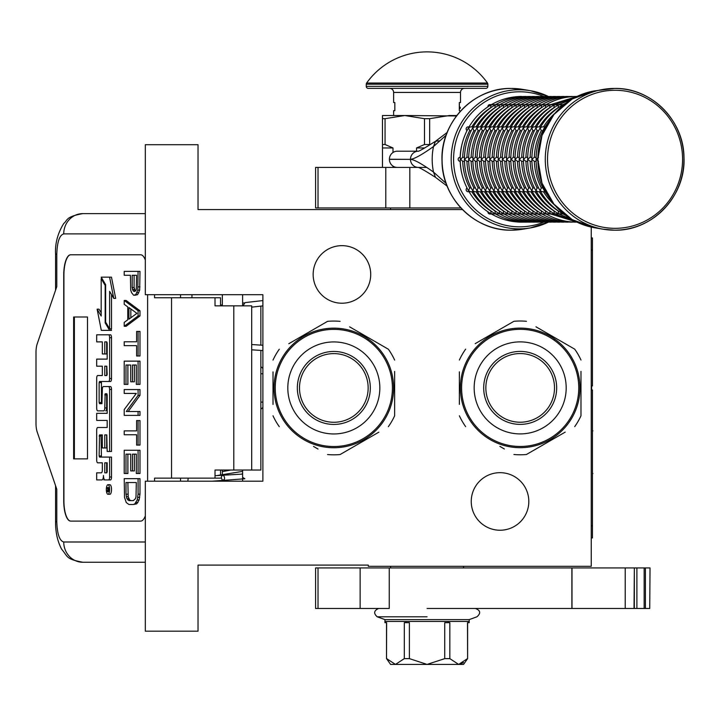 <?xml version="1.0" encoding="UTF-8"?>
<svg xmlns="http://www.w3.org/2000/svg" width="720" height="720" viewBox="0 0 720 720"><rect width="100%" height="100%" fill="white"/><g stroke="black" fill="none" stroke-linecap="round" stroke-linejoin="round"><path stroke-width="1.08" d="M462.474 209.574L198.027 209.574L198.027 144.711L145.323 144.711L145.323 294.705L262.881 294.705L262.881 481.185L145.323 481.185L145.323 631.179L198.027 631.179L198.027 565.101L368.28 565.101L368.28 566.316L591.246 566.316L591.246 227.088M500.031 472.671A28.782 28.782 0 0 1 528.813 501.453A28.782 28.782 0 0 1 500.031 530.235A28.782 28.782 0 0 1 471.249 501.453A28.782 28.782 0 0 1 500.031 472.671M341.937 245.655A28.782 28.782 0 0 1 370.719 274.437A28.782 28.782 0 0 1 341.937 303.219A28.782 28.782 0 0 1 313.155 274.437A28.782 28.782 0 0 1 341.937 245.655M230.805 470.034L222.345 471.636M242.613 472.95L242.181 474.111L215.01 475.695M242.613 477.333L244.854 478.773L212.328 481.185M222.471 480.204C224.901 479.772 225.225 478.134 223.47 475.29C221.04 475.713 220.707 477.351 222.471 480.204M221.121 470.034L222.345 470.124M242.613 471.366L216.99 475.551M262.881 300.573L244.989 302.616L243.09 305.856M220.788 305.856L222.345 304.344M242.613 303.084L244.071 302.967M260.856 350.415L260.856 470.034L215.01 470.034L215.01 478.143L154.548 478.143L154.548 481.185M140.679 521.109L70.659 521.109A20.268 6.93 90 0 1 63.729 500.841L63.918 500.841A20.268 6.93 -90 0 0 70.857 521.109L140.679 521.109A20.268 6.93 90 0 0 145.323 515.898M145.323 259.992A20.268 6.93 90 0 0 140.679 254.772L70.659 254.772A20.268 6.93 90 0 0 63.729 275.04L63.729 500.841M147.609 481.185L147.609 294.705M145.323 541.989L63.729 541.989C59.517 540.792 57.204 534.033 56.799 521.721L55.575 521.721L56.799 521.721L56.799 489.294L37.215 432.045A12.159 4.158 -90 0 1 36 423.441L36 352.44A12.159 4.158 -90 0 1 37.215 343.845L56.799 286.596L56.799 254.169L55.575 254.169C54.945 243.612 57.672 233.379 63.756 223.47C67.608 220.563 65.169 216.747 82.773 213.624L145.323 213.624M220.527 305.856L220.527 297.747L154.548 297.747L154.548 294.705M140.679 254.772L70.857 254.772A20.268 6.93 -90 0 0 63.918 275.04L63.918 500.841M63.729 541.989A20.268 19.044 90 0 0 82.773 562.257L145.323 562.257M220.527 478.143L215.01 478.143M251.694 470.034L251.694 305.856L215.01 305.856L215.01 297.747M87.489 458.883L87.489 316.998L73.629 316.998L73.629 458.883L87.489 458.883L74.385 458.883L74.385 316.998L87.489 316.998M107.973 494.289L109.881 494.289A4.788 1.638 -90 0 0 111.519 489.501A4.788 1.638 -90 0 0 109.881 484.713L107.973 484.713A4.788 1.638 -90 0 0 106.335 489.501A4.788 1.638 -90 0 0 107.973 494.289A4.788 1.638 -90 0 0 109.611 489.501A4.788 1.638 -90 0 0 107.973 484.713M98.586 479.925L101.952 479.925A4.437 1.521 -90 0 0 103.473 475.479A4.437 1.521 -90 0 0 104.994 479.925L110.52 479.925A2.925 0.999 -90 0 0 111.519 477L111.519 457.083L99.531 457.083L99.144 455.958L99.531 434.916L102.339 434.916L102.339 447.966L104.76 447.966L104.76 434.916L106.803 434.916L107.181 451.467L109.611 451.467L109.611 389.475A2.925 0.999 -90 0 0 108.612 386.55L103.338 386.559A2.925 0.999 -90 0 0 102.339 389.484L101.952 403.65L99.531 403.65L99.144 402.525L99.144 382.608L99.531 381.483L108.612 381.483A2.925 0.999 -90 0 0 109.611 378.558L109.611 337.725A2.925 0.999 -90 0 0 108.612 334.8L96.678 334.8L96.678 341.883L102.339 341.883L102.339 353.961L104.76 353.961L104.76 341.883L106.803 341.883L107.181 343.008L107.181 359.109L98.586 359.109M103.86 479.925A4.437 1.521 -90 0 0 104.427 479.601M99.585 462.825L102.339 462.825L102.339 469.917A2.925 0.999 90 0 1 101.34 472.833L96.678 472.833L96.678 479.925L101.952 479.925M98.586 420.417L107.181 420.417L107.181 427.5L99.585 427.5M99.585 410.859L103.761 410.859A2.925 0.999 -90 0 0 104.76 407.934L105.147 393.768L106.803 393.768L107.181 394.884L107.181 413.334L98.586 413.334M106.929 393.822L106.668 394.884L104.76 394.884M105.669 410.859A2.925 0.999 -90 0 0 106.668 407.934L106.668 394.884M98.586 366.192L102.339 366.192L102.339 375.525L99.585 375.525M104.76 353.961L106.668 353.961L106.668 341.883M98.586 341.883L102.339 341.883M101.439 403.65L101.439 381.483L110.52 381.483A2.925 0.999 -90 0 0 111.519 378.558L111.519 337.725A2.925 0.999 -90 0 0 110.52 334.8L98.586 334.8M109.611 451.467L111.519 451.467L111.519 389.475A2.925 0.999 -90 0 0 110.52 386.55L108.612 386.55L110.52 386.55M104.76 447.966L106.668 447.966L106.668 434.916M101.439 457.083L101.052 436.041L101.439 434.916L102.339 434.916M109.611 328.815L109.611 291.366L113.76 298.377L115.668 298.377L111.474 277.155L101.187 277.155L105.633 284.643L105.633 322.092L109.611 328.815L111.519 328.815L111.519 294.588M101.187 312.813L99.027 309.159L97.119 309.159L101.304 330.363L109.611 330.363L105.174 322.866L105.174 285.417L101.187 278.694L101.187 316.035L97.119 309.159M109.611 330.363L111.519 330.363L110.601 328.815M220.527 475.29L220.527 470.034M191.952 297.747L191.952 294.705M108.612 479.925A2.925 0.999 -90 0 0 109.611 477L109.611 457.083M107.181 427.5L97.677 427.5A2.925 0.999 -90 0 0 96.678 430.425L96.678 459.909A2.925 0.999 -90 0 0 97.677 462.825L102.339 462.825M107.181 413.334L96.678 413.334L96.678 420.417L107.181 420.417M102.339 375.525L97.677 375.525A2.925 0.999 -90 0 0 96.678 378.45L96.678 407.934A2.925 0.999 -90 0 0 97.677 410.859L103.761 410.859M107.181 359.109L96.678 359.109L96.678 366.192L102.339 366.192M110.52 334.8L108.612 334.8M110.52 381.483L108.612 381.483M113.76 298.377L109.575 277.155M102.105 278.694L101.187 278.694M105.633 285.417L105.174 285.417M106.092 322.866L105.174 322.866M109.143 491.229L108.306 491.769L108.036 490.977L107.766 491.769L106.839 491.769L106.839 490.428L107.847 489.897L107.847 488.556L106.839 488.556L106.839 487.584L109.143 487.584L109.143 491.229M104.76 472.833L104.76 462.825L107.181 462.825L107.181 471.708L106.803 472.833L104.76 472.833M104.76 375.525L104.76 366.192L106.803 366.192L107.181 374.4L106.803 375.525L104.76 375.525M109.143 490.977L108.036 490.977M107.766 491.769L106.839 491.769M108.738 490.977L108.738 490.428L106.839 490.428M109.143 488.556L108.288 488.556L108.288 490.428L109.143 490.428L107.667 490.428M108.738 488.556L109.143 487.584M106.668 472.833L106.668 462.825L107.181 462.825M106.668 375.525L106.668 366.192M108.675 490.428L108.747 488.556M130.842 500.616L129.663 499.968L128.187 496.746L127.89 482.535M133.362 504.495L136.746 503.847L139.104 499.968L139.986 494.163L139.986 478.665L124.218 478.665L124.515 497.385L126.279 502.551L128.934 504.495L133.362 504.495L134.838 503.847L137.196 499.968L138.087 494.163L138.087 478.665M125.991 482.535L136.314 482.535L136.017 496.746L135.432 498.681L133.362 500.616L128.934 500.616L126.873 498.681L125.991 494.163L125.991 482.535M127.89 494.163L125.991 494.163M128.187 496.746L126.279 496.746M128.781 498.681L126.873 498.681M129.663 499.968L127.755 499.968M139.986 494.163L138.087 494.163M139.689 497.385L137.79 497.385M139.104 499.968L137.196 499.968M137.925 502.551L136.017 502.551M136.746 503.847L134.838 503.847M138.087 473.499L139.986 473.499L139.986 450.252L124.218 450.252L124.218 473.499L125.991 473.499L125.991 454.131L130.707 454.131L130.707 470.916L132.48 470.916L132.48 454.131L136.314 454.131L136.314 473.499L138.087 473.499L138.087 450.252M132.48 470.916L134.379 470.916L134.379 454.131M125.991 473.499L127.89 473.499L127.89 454.131M138.087 445.086L139.986 445.086L139.986 420.552L136.611 420.552L136.611 430.884L124.218 430.884L124.218 434.754L136.611 434.754L136.611 445.086L138.087 445.086L138.087 420.552M128.187 411.516L139.986 395.37L139.986 389.556L124.218 389.556L124.218 393.435L136.314 393.435L124.218 409.572L124.218 415.386L138.087 415.386L138.087 411.516L126.279 411.516L138.087 395.37L138.087 389.556M138.087 415.386L139.986 415.386L139.986 411.516L138.087 411.516M139.986 395.37L138.087 395.37M138.087 384.39L139.986 384.39L139.986 361.143L124.218 361.143L124.218 384.39L125.991 384.39L125.991 365.022L130.707 365.022L130.707 381.807L132.48 381.807L132.48 365.022L136.314 365.022L136.314 384.39L138.087 384.39L138.087 361.143M132.48 381.807L134.379 381.807L134.379 365.022M125.991 384.39L127.89 384.39L127.89 365.022M138.087 355.986L139.986 355.986L139.986 331.443L136.611 331.443L136.611 341.775L124.218 341.775L124.218 345.654L136.611 345.654L136.611 355.986L138.087 355.986L138.087 331.443M130.842 317.79L130.842 308.943M124.218 326.277L126.126 326.277L139.986 315.945L139.986 310.779L126.126 300.456L124.218 300.456L124.218 304.326L127.755 306.909L127.755 319.824L124.218 322.407L124.218 326.277L138.087 315.945L138.087 310.779L124.218 300.456M128.934 307.557L136.899 313.362L128.934 319.176L128.934 307.557M139.986 315.945L138.087 315.945M139.986 310.779L138.087 310.779M135.351 291.042L134.091 287.541L134.091 275.274M134.838 295.29L137.628 294.642L139.689 290.124L139.986 271.395L124.218 271.395L124.218 275.274L130.41 275.274L130.707 290.124L131.589 292.707L133.659 295.29L135.72 294.642L137.79 290.124L138.087 271.395M134.091 287.541L132.183 287.541L132.183 275.274L136.611 275.274L136.314 289.476L135.72 290.763L133.956 291.411L133.065 290.763L132.183 287.541M134.379 289.476L132.48 289.476M134.973 290.763L133.065 290.763M134.838 291.411L133.956 291.411M139.986 286.893L138.087 286.893M139.689 290.124L137.79 290.124M138.807 292.707L136.899 292.707M137.628 294.642L135.72 294.642M222.345 481.185L222.345 480.438M222.345 475.155L222.345 470.034M222.345 305.856L222.345 294.705M242.613 481.185L242.613 470.034M242.613 305.856L242.613 294.705M392.409 387.945A58.581 58.581 0 0 0 333.828 329.364A58.581 58.581 0 0 0 275.247 387.945A58.581 58.581 0 0 0 333.828 446.526A58.581 58.581 0 0 0 392.409 387.945M393.624 387.945A59.796 59.796 0 0 0 333.828 328.149A59.796 59.796 0 0 0 274.032 387.945A59.796 59.796 0 0 0 333.828 447.741A59.796 59.796 0 0 0 393.624 387.945M273.015 371.88L273.015 404.46M273.015 399.762L273.015 393.579M313.524 446.436L318.024 449.028M374.337 434.772L340.101 454.536A66.888 66.888 0 0 1 327.555 454.536M340.101 454.536L378.828 432.18M394.632 404.001L394.632 415.809A66.888 66.888 0 0 1 388.359 426.672M394.632 415.809L394.632 371.43M394.632 376.128L394.632 382.311M394.632 360.081A66.888 66.888 0 0 0 388.359 349.218L349.632 326.853M354.123 329.445L388.359 349.218M340.101 321.354A66.888 66.888 0 0 0 327.555 321.354L288.828 343.71M293.319 341.118L327.555 321.354M279.288 349.218A66.888 66.888 0 0 0 273.015 360.081M279.288 426.672A66.888 66.888 0 0 1 273.015 415.809M390.249 368.136L390.591 369.153M391.068 370.647L390.843 369.927M391.491 372.123L391.077 370.683M392.967 379.098L392.688 377.424A59.796 59.796 0 0 0 392.175 374.868M392.706 377.541L392.571 376.776M392.409 375.984L392.076 374.427A59.796 59.796 0 0 0 390.213 368.055M392.184 374.931L392.076 374.427M384.408 356.049L384.741 356.58L384.408 356.049A59.796 59.796 0 0 0 375.075 344.655L374.895 344.484M385.29 357.507L385.173 357.291A59.796 59.796 0 0 1 385.29 357.507L385.614 358.047L385.29 357.507M389.781 366.849L389.547 366.255M389.223 365.436L389.133 365.211A59.796 59.796 0 0 0 387.549 361.683M381.834 352.296L382.203 352.8L381.834 352.296M381.249 351.531A59.796 59.796 0 0 0 380.313 350.334M372.258 342.135L372.456 342.306A59.796 59.796 0 0 0 372.258 342.135L372.771 342.567M371.799 341.748L371.016 341.127L371.799 341.748M371.547 341.55L371.016 341.127M368.37 339.138L370.152 340.452L368.37 339.138L367.902 339.804M373.959 343.62L374.445 344.061M378.927 348.678L379.341 349.164M385.614 358.047L386.037 358.803A59.796 59.796 0 0 0 385.92 358.596L385.614 358.047M392.913 378.756L392.697 377.487M386.865 360.342L386.757 360.126A59.796 59.796 0 0 0 386.037 358.803M333.828 422.271A34.335 34.335 0 0 0 368.154 387.945A34.335 34.335 0 0 0 333.828 353.61A34.335 34.335 0 0 0 299.493 387.945A34.335 34.335 0 0 0 333.828 422.271M333.828 424.431A36.486 36.486 0 0 1 297.342 387.945A36.486 36.486 0 0 1 333.828 351.459A36.486 36.486 0 0 1 370.314 387.945A36.486 36.486 0 0 1 333.828 424.431M333.828 433.953A46.008 46.008 0 0 0 379.836 387.945A46.008 46.008 0 0 0 333.828 341.928A46.008 46.008 0 0 0 287.811 387.945A46.008 46.008 0 0 0 333.828 433.953M578.763 387.9A58.581 58.581 0 0 0 520.182 329.319A58.581 58.581 0 0 0 461.601 387.9A58.581 58.581 0 0 0 520.182 446.472A58.581 58.581 0 0 0 578.763 387.9M579.978 387.9A59.796 59.796 0 0 0 520.182 328.104A59.796 59.796 0 0 0 460.386 387.9A59.796 59.796 0 0 0 520.182 447.687A59.796 59.796 0 0 0 579.978 387.9M459.369 371.835L459.369 404.415M459.369 399.717L459.369 393.534M499.878 446.391L504.378 448.983M560.691 434.727L526.455 454.491A66.888 66.888 0 0 1 513.909 454.491M526.455 454.491L565.182 432.126M580.986 403.956L580.986 415.764A66.888 66.888 0 0 1 574.713 426.627M580.986 415.764L580.986 371.376M580.986 376.083L580.986 382.257M580.986 360.027A66.888 66.888 0 0 0 574.713 349.164L535.986 326.808M540.477 329.4L574.713 349.164M526.455 321.3A66.888 66.888 0 0 0 513.909 321.3L475.182 343.665M479.673 341.064L513.909 321.3M465.642 349.164A66.888 66.888 0 0 0 459.369 360.027M465.642 426.627A66.888 66.888 0 0 1 459.369 415.764M576.603 368.091L576.945 369.108M577.845 372.069L577.197 369.882M579.321 379.053L579.042 377.379A59.796 59.796 0 0 0 578.754 375.894A59.796 59.796 0 0 0 578.529 374.814M579.06 377.496L578.925 376.722M578.763 375.93L578.43 374.382A59.796 59.796 0 0 0 576.567 368.01M578.538 374.886L578.43 374.382M570.762 356.004L571.095 356.535L570.762 356.004A59.796 59.796 0 0 0 561.429 344.61L561.249 344.43M571.644 357.453L571.527 357.246A59.796 59.796 0 0 1 571.644 357.453L571.968 358.002L571.644 357.453M576.135 366.804L575.901 366.21M573.894 361.629A59.796 59.796 0 0 1 575.487 365.166L575.577 365.391M568.188 352.242L568.557 352.755L568.188 352.242M567.603 351.477A59.796 59.796 0 0 0 566.667 350.289M558.612 342.09L558.81 342.261A59.796 59.796 0 0 0 558.612 342.09L559.125 342.522M558.153 341.703L557.37 341.073L558.153 341.703M557.901 341.496L557.37 341.073M554.724 339.093L556.506 340.407L554.724 339.093L554.256 339.75M560.313 343.566L560.799 344.016M565.281 348.633L565.695 349.119M571.968 358.002L572.391 358.758A59.796 59.796 0 0 0 572.274 358.542L571.968 358.002M579.267 378.711L579.051 377.442M573.219 360.288L573.111 360.072A59.796 59.796 0 0 0 572.391 358.758M520.182 422.226A34.335 34.335 0 0 0 554.508 387.9A34.335 34.335 0 0 0 520.182 353.565A34.335 34.335 0 0 0 485.847 387.9A34.335 34.335 0 0 0 520.182 422.226M520.182 424.377A36.486 36.486 0 0 1 483.696 387.9A36.486 36.486 0 0 1 520.182 351.414A36.486 36.486 0 0 1 556.668 387.9A36.486 36.486 0 0 1 520.182 424.377M520.182 433.908A46.008 46.008 0 0 0 566.19 387.9A46.008 46.008 0 0 0 520.182 341.883A46.008 46.008 0 0 0 474.165 387.9A46.008 46.008 0 0 0 520.182 433.908M409.824 167.418L409.824 207.954L315.585 207.954L315.585 167.418L426.627 167.418M409.824 207.954L460.926 207.954M463.554 567.936L463.554 566.316M390.582 567.936L390.582 566.316M390.582 209.574L390.582 207.954M397.287 167.418A8.064 7.893 -90 0 1 389.403 159.354L389.403 159.264A8.064 7.893 -90 0 1 397.287 151.2L418.14 151.2A8.064 7.893 90 0 0 410.472 159.264C414.072 159.111 421.749 154.872 433.503 146.547L446.139 135.207M446.139 183.411L433.503 172.071C421.785 163.755 414.108 159.516 410.472 159.354L389.403 159.264M418.356 151.2L418.365 151.2A8.064 7.893 90 0 0 418.356 151.2L418.059 151.218C418.212 151.821 424.026 148.5 435.501 141.273L433.503 146.547A61.371 60.03 -90 0 0 432.189 159.309A61.371 60.03 -90 0 0 433.503 172.071L435.492 177.336C425.115 170.712 419.31 167.4 418.059 167.4L418.356 167.418A8.064 7.893 -90 0 1 418.356 167.418M382.473 167.418L382.473 144.513L385.056 144.513L385.056 118.683L404.766 115.524L456.489 115.956M429.651 118.683L424.476 118.683L424.476 144.513L429.651 144.513L429.651 118.683L449.361 115.524L456.822 115.524M416.547 151.2L416.547 147.96L424.476 144.513M382.473 144.513L382.473 115.524L404.766 115.524L424.476 118.683M385.056 144.513L392.994 147.96L392.994 152.496M392.994 167.418L392.994 166.113M416.547 147.96L424.818 147.96M382.473 118.683L385.056 118.683M382.473 147.96L392.994 147.96M389.25 567.936L389.25 608.472L315.585 608.472L315.585 567.936L625.212 567.936L625.212 608.472L571.887 608.472L571.887 567.936M427.068 608.472L571.887 608.472M649.737 608.472L650.025 567.936L649.737 608.472L625.212 608.472M634.347 608.472L634.347 567.936L649.737 567.936M634.023 608.472L634.347 567.936M634.023 567.936L625.212 567.936M469.197 621.441L469.197 622.665L467.496 622.665L467.604 658.629L463.554 664.416L390.582 664.416L386.523 658.629L386.631 622.665L384.939 622.665L384.939 621.441L469.188 621.441L469.188 619.623L476.937 616.797C480.996 613.224 480.501 610.452 475.47 608.472M467.496 658.629L458.658 664.416L449.829 658.629L444.735 658.629L427.068 664.416L409.392 658.629L404.307 658.629L395.469 664.416L386.631 658.629M378.657 608.472C373.905 610.56 373.419 613.332 377.19 616.797L384.948 619.623L469.188 619.623M395.01 664.398L395.469 664.416M405.999 621.441L405.999 622.665L404.307 622.665L404.307 658.629M392.085 621.441L398.853 621.441M405.999 622.665L409.392 622.665L409.392 658.629M448.128 621.441L448.128 622.665L444.735 622.665L444.735 658.629M433.836 621.441L420.3 621.441M448.128 622.665L449.829 622.665L449.829 658.629M455.274 621.441L462.042 621.441M459.117 664.398L463.473 662.634M544.464 189.171L544.365 190.728L545.661 191.61M538.533 157.284L536.13 159.309L538.533 161.334M545.661 126.999L544.365 127.89L544.464 129.438M562.005 212.373L562.644 213.723L563.967 213.993M544.527 191.07L544.104 190.323M542.844 187.938L541.296 187.956L540.153 190.728L542.232 191.736L544.914 191.736M536.121 161.334L534.357 161.334A60.804 59.481 -90 0 0 541.323 187.938M536.085 159.786L536.085 158.823M536.121 157.284L534.321 157.284L531.918 159.309L534.321 161.334M542.844 130.671L541.323 130.671A60.804 59.481 90 0 0 534.357 157.284L534.321 157.284M544.104 128.286L544.527 127.539M544.914 126.873L542.232 126.873L540.153 127.89L541.296 130.662M563.967 104.616L562.644 104.886L562.005 106.245M563.427 213.993L562.374 213.57M558.306 210.924L558.432 213.723L563.094 213.993M540.315 191.07L539.892 190.323M538.632 187.938L537.084 187.956L535.941 190.728L538.011 191.736L540.693 191.736M531.9 161.334L530.136 161.334A60.804 59.481 -90 0 0 537.111 187.938M531.873 159.786L531.873 158.823M531.9 157.284L530.109 157.284L527.706 159.309L530.109 161.334M540.693 126.873L538.011 126.873L535.941 127.89L537.111 130.671A60.804 59.481 90 0 0 530.136 157.284L530.109 157.284M538.632 130.671L537.111 130.671M539.892 128.286L540.315 127.539M563.094 104.616L558.432 104.886L558.144 107.685A60.804 59.481 90 0 0 539.271 126.873M562.374 105.039L563.427 104.616M559.215 213.993L558.153 213.57M554.094 210.924L554.22 213.723L558.873 213.993M536.094 191.07L535.68 190.323M534.411 187.938L532.872 187.956L531.72 190.728L533.799 191.736L536.481 191.736M527.688 161.334L525.924 161.334A60.804 59.481 -90 0 0 532.899 187.938M527.661 159.786L527.661 158.823M527.688 157.284L525.888 157.284L523.485 159.309L525.888 161.334M534.411 130.671L532.899 130.671A60.804 59.481 90 0 0 525.924 157.284L525.888 157.284M535.68 128.286L536.094 127.539M536.481 126.873L533.799 126.873L531.72 127.89L532.872 130.662M558.873 104.616L554.22 104.886L553.932 107.685A60.804 59.481 90 0 0 535.059 126.873M558.153 105.039L559.215 104.616M555.003 213.993L553.941 213.57M549.882 210.924L550.008 213.723L554.661 213.993M531.882 191.07L531.459 190.323M530.199 187.938L528.651 187.956L527.508 190.728L529.587 191.736L532.269 191.736M523.476 161.334L521.712 161.334A60.804 59.481 -90 0 0 528.687 187.938M523.449 159.786L523.449 158.823M523.476 157.284L521.676 157.284L519.273 159.309L521.676 161.334M532.269 126.873L529.587 126.873L527.508 127.89L528.687 130.671A60.804 59.481 90 0 0 521.712 157.284L521.676 157.284M530.199 130.671L528.687 130.671M531.459 128.286L531.882 127.539M554.661 104.616L550.008 104.886L549.72 107.685A60.804 59.481 90 0 0 530.847 126.873M553.941 105.039L555.003 104.616M575.847 221.94L519.633 222.138A2.025 1.98 90 0 1 519.174 222.084M550.791 213.993L549.729 213.57M526.626 191.736A60.804 59.481 90 0 0 545.499 210.924L545.787 213.723L550.449 213.993M527.67 191.07L527.247 190.323M525.987 187.938L524.439 187.956L523.296 190.728L525.375 191.736L528.057 191.736M519.264 161.334L517.5 161.334A60.804 59.481 -90 0 0 524.466 187.938M519.228 159.786L519.228 158.823M519.264 157.284L517.464 157.284L515.061 159.309L517.464 161.334M576.954 96.471L575.847 96.669M528.057 126.873L525.375 126.873L523.296 127.89L524.466 130.671A60.804 59.481 90 0 0 517.5 157.284L517.464 157.284M525.987 130.671L524.466 130.671M527.247 128.286L527.67 127.539M550.449 104.616L545.787 104.886L545.499 107.685A60.804 59.481 90 0 0 526.626 126.873M549.729 105.039L550.791 104.616M571.626 221.94L572.31 222.138C561.402 222.093 551.205 219.321 541.719 213.822L546.237 213.993M546.57 213.993L545.517 213.57M541.449 210.924L541.296 213.57M523.458 191.07L523.035 190.323M521.775 187.938L520.227 187.956L519.084 190.728L521.163 191.736L523.845 191.736M515.043 161.334L513.252 161.334L510.804 158.823M515.016 159.786L515.016 158.823M515.043 157.284L513.252 157.284L510.804 159.732C510.921 170.649 513.603 180.864 518.85 190.386L518.823 190.323M545.517 105.039L545.931 104.787C555.417 99.297 565.614 96.525 576.522 96.471L571.626 96.669M521.775 130.671L520.254 130.671A60.804 59.481 90 0 0 513.279 157.284L513.252 157.284M523.035 128.286L523.458 127.539M523.845 126.873L521.163 126.873L519.084 127.89L520.227 130.662M546.237 104.616L541.575 104.886L541.287 107.685A60.804 59.481 90 0 0 522.414 126.873M545.931 104.787L546.57 104.616M567.414 221.94L568.089 222.138C557.19 222.093 546.993 219.321 537.507 213.822L542.016 213.993M542.358 213.993L541.719 213.822M518.202 191.736A60.804 59.481 90 0 0 537.075 210.924L537.084 213.57M519.237 191.07L518.85 190.386M517.554 187.938L516.015 187.956L514.863 190.728L516.942 191.736L519.624 191.736M510.831 161.334L509.067 161.334A60.804 59.481 -90 0 0 516.042 187.938M510.831 157.284L509.031 157.284L506.628 159.309L509.031 161.334M541.296 105.039L541.719 104.787C551.205 99.297 561.402 96.525 572.31 96.471L567.414 96.669M519.624 126.873L516.942 126.873L514.863 127.89L516.042 130.671A60.804 59.481 90 0 0 509.067 157.284L509.031 157.284M517.554 130.671L516.042 130.671M518.823 128.286L519.237 127.539M542.016 104.616L537.363 104.886L537.075 107.685A60.804 59.481 90 0 0 518.202 126.873M541.719 104.787L542.358 104.616M563.202 221.94L563.877 222.138C552.969 222.093 542.781 219.321 533.295 213.822L537.804 213.993M538.146 213.993L537.507 213.822M533.025 210.924L532.872 213.57M515.025 191.07L514.602 190.323M513.342 187.938L511.794 187.956L510.651 190.728L512.73 191.736L515.412 191.736M506.619 161.334L504.855 161.334A60.804 59.481 -90 0 0 511.83 187.938M506.592 159.786L506.592 158.823M506.619 157.284L504.819 157.284L502.416 159.309L504.819 161.334M537.084 105.039L537.507 104.787C546.993 99.297 557.19 96.525 568.089 96.471L563.202 96.669M515.412 126.873L512.73 126.873L510.651 127.89L511.83 130.671A60.804 59.481 90 0 0 504.855 157.284L504.819 157.284M513.342 130.671L511.83 130.671M514.602 128.286L515.025 127.539M537.804 104.616L533.151 104.886L532.863 107.685A60.804 59.481 90 0 0 513.99 126.873M537.507 104.787L538.146 104.616M558.99 221.94L559.665 222.138C548.757 222.093 538.56 219.321 529.074 213.822L533.592 213.993M533.934 213.993L533.295 213.822M528.804 210.924L528.66 213.57M510.813 191.07L510.39 190.323M509.13 187.938L507.582 187.956L506.439 190.728L508.518 191.736L511.2 191.736M502.407 161.334L500.607 161.334L498.159 158.823M502.371 159.786L502.371 158.823M502.407 157.284L500.607 157.284L498.159 159.732C498.276 170.649 500.958 180.864 506.205 190.386L506.178 190.323M532.872 105.039L533.295 104.787C542.781 99.297 552.969 96.525 563.877 96.471L558.99 96.669M509.13 130.671L507.609 130.671A60.804 59.481 90 0 0 500.643 157.284L500.607 157.284M510.39 128.286L510.813 127.539M511.2 126.873L508.518 126.873L506.439 127.89L507.582 130.662M533.592 104.616L528.93 104.886L528.642 107.685A60.804 59.481 90 0 0 509.769 126.873M533.295 104.787L533.934 104.616M554.769 221.94L555.453 222.138C544.545 222.093 534.348 219.321 524.862 213.822L529.38 213.993M529.713 213.993L529.074 213.822M524.592 210.924L524.439 213.57M506.601 191.07L506.205 190.386M504.918 187.938L503.37 187.956L502.227 190.728L504.306 191.736L506.988 191.736M498.186 161.334L496.422 161.334A60.804 59.481 -90 0 0 503.397 187.938M498.186 157.284L496.395 157.284L493.992 159.309L496.395 161.334M528.66 105.039L529.074 104.787C538.56 99.297 548.757 96.525 559.665 96.471L554.769 96.669M506.988 126.873L504.306 126.873L502.227 127.89L503.397 130.671A60.804 59.481 90 0 0 496.422 157.284L496.395 157.284M504.918 130.671L503.397 130.671M506.178 128.286L506.601 127.539M529.38 104.616L524.718 104.886L524.43 107.685A60.804 59.481 90 0 0 505.557 126.873M529.074 104.787L529.713 104.616M550.557 221.94L551.232 222.138C540.333 222.093 530.136 219.321 520.65 213.822L525.159 213.993M525.501 213.993L524.862 213.822M520.38 210.924L520.227 213.57M502.38 191.07L501.966 190.323M500.697 187.938L499.158 187.956L498.006 190.728L500.085 191.736L502.767 191.736M493.974 161.334L492.21 161.334A60.804 59.481 -90 0 0 499.185 187.938M493.947 159.786L493.947 158.823M493.974 157.284L492.174 157.284L489.771 159.309L492.174 161.334M524.439 105.039L524.862 104.787C534.348 99.297 544.545 96.525 555.453 96.471L550.557 96.669M502.767 126.873L500.085 126.873L498.006 127.89L499.185 130.671A60.804 59.481 90 0 0 492.21 157.284L492.174 157.284M500.697 130.671L499.185 130.671M501.966 128.286L502.38 127.539M525.159 104.616L520.506 104.886L520.218 107.685A60.804 59.481 90 0 0 501.345 126.873M524.862 104.787L525.501 104.616M546.345 221.94L547.02 222.138C536.112 222.093 525.924 219.321 516.438 213.822L520.947 213.993M521.289 213.993L520.65 213.822M497.133 191.736A60.804 59.481 90 0 0 516.006 210.924L516.015 213.57M498.168 191.07L497.745 190.323M496.485 187.938L494.937 187.956L493.794 190.728L495.873 191.736L498.555 191.736M489.762 161.334L487.962 161.334L485.514 158.823M489.735 159.786L489.735 158.823M489.762 157.284L487.962 157.284L485.514 159.732C485.631 170.649 488.313 180.864 493.56 190.386L493.533 190.323M520.227 105.039L520.65 104.787C530.136 99.297 540.333 96.525 551.232 96.471L546.345 96.669M496.485 130.671L494.973 130.671A60.804 59.481 90 0 0 487.998 157.284L487.962 157.284M497.745 128.286L498.168 127.539M498.555 126.873L495.873 126.873L493.794 127.89L494.937 130.662M520.947 104.616L516.294 104.886L516.006 107.685A60.804 59.481 90 0 0 497.133 126.873M520.65 104.787L521.289 104.616M542.133 221.94L542.808 222.138C531.9 222.093 521.703 219.321 512.226 213.822L516.735 213.993M517.077 213.993L516.438 213.822M511.947 210.924L511.803 213.57M493.956 191.07L493.56 190.386M492.273 187.938L490.725 187.956L489.582 190.728L491.661 191.736L494.343 191.736M485.55 161.334L483.786 161.334A60.804 59.481 -90 0 0 490.752 187.938M485.55 157.284L483.75 157.284L481.347 159.309L483.75 161.334M516.015 105.039L516.438 104.787C525.924 99.297 536.112 96.525 547.02 96.471L542.133 96.669M494.343 126.873L491.661 126.873L489.582 127.89L490.752 130.671A60.804 59.481 90 0 0 483.786 157.284L483.75 157.284M492.273 130.671L490.752 130.671M493.533 128.286L493.956 127.539M516.735 104.616L512.073 104.886L511.785 107.685A60.804 59.481 90 0 0 492.912 126.873M516.438 104.787L517.077 104.616M537.912 221.94L538.596 222.138C527.688 222.093 517.491 219.321 508.005 213.822L512.523 213.993M512.856 213.993L512.217 213.822M488.7 191.736A60.804 59.481 90 0 0 507.573 210.924L507.582 213.57M489.744 191.07L489.321 190.323M488.061 187.938L486.513 187.956L485.37 190.728L487.449 191.736L490.131 191.736M481.338 161.334L479.565 161.334A60.804 59.481 -90 0 0 486.54 187.938M481.302 159.786L481.302 158.823M481.338 157.284L479.538 157.284L477.135 159.309L479.538 161.334M511.803 105.039L512.217 104.787C521.703 99.297 531.9 96.525 542.808 96.471L537.912 96.669M490.131 126.873L487.449 126.873L485.37 127.89L486.54 130.671A60.804 59.481 90 0 0 479.565 157.284L479.538 157.284M488.061 130.671L486.54 130.671M489.321 128.286L489.744 127.539M512.523 104.616L507.861 104.886L507.573 107.685A60.804 59.481 90 0 0 488.7 126.873M512.217 104.787L512.856 104.616M533.7 221.94L534.375 222.138C523.476 222.093 513.279 219.321 503.793 213.822L508.302 213.993M508.644 213.993L508.005 213.822M503.523 210.924L503.37 213.57M485.523 191.07L485.109 190.323M483.84 187.938L482.301 187.956L481.149 190.728L483.228 191.736L485.91 191.736M477.117 161.334L475.317 161.334L472.878 158.823M477.09 159.786L477.09 158.823M477.117 157.284L475.317 157.284L472.878 159.732C472.995 170.649 475.677 180.864 480.924 190.386L480.888 190.323M507.582 105.039L508.005 104.787C517.491 99.297 527.688 96.525 538.596 96.471L533.7 96.669M483.84 130.671L482.328 130.671A60.804 59.481 90 0 0 475.353 157.284L475.317 157.284M485.109 128.286L485.523 127.539M485.91 126.873L483.228 126.873L481.149 127.89L482.301 130.662M508.302 104.616L503.649 104.886L503.361 107.685A60.804 59.481 90 0 0 484.488 126.873M508.005 104.787L508.644 104.616M504.432 213.993L503.793 213.822M499.311 210.924L499.437 213.723L504.09 213.993M529.488 221.94L530.163 222.138C519.255 222.093 509.067 219.321 499.581 213.822L499.158 213.57M481.311 191.07L480.924 190.386M479.628 187.938L478.089 187.956L476.937 190.728L479.016 191.736L481.698 191.736M472.905 161.334L471.141 161.334A60.804 59.481 -90 0 0 478.116 187.938M472.905 157.284L471.105 157.284L468.702 159.309L471.105 161.334M503.37 105.039L503.793 104.787C513.279 99.297 523.476 96.525 534.375 96.471L529.488 96.669M481.698 126.873L479.016 126.873L476.937 127.89L478.116 130.671A60.804 59.481 90 0 0 471.141 157.284L471.105 157.284M479.628 130.671L478.116 130.671M480.888 128.286L481.311 127.539M504.09 104.616L499.437 104.886L499.149 107.685A60.804 59.481 90 0 0 480.276 126.873M503.793 104.787L504.432 104.616M477.099 191.07L476.676 190.323M475.416 187.938L473.868 187.956L472.725 190.728L474.804 191.736L477.486 191.736M500.22 213.993L499.581 213.822M495.09 210.924L495.216 213.723L499.878 213.993M525.276 221.94L525.951 222.138C515.043 222.093 504.846 219.321 495.369 213.822L494.946 213.57M468.693 161.334L466.929 161.334A60.804 59.481 -90 0 0 473.895 187.938M468.657 159.786L468.657 158.823M468.693 157.284L466.893 157.284L464.49 159.309L466.893 161.334M499.158 105.039L499.581 104.787C509.067 99.297 519.255 96.525 530.163 96.471L525.276 96.669M477.486 126.873L474.804 126.873L472.725 127.89L473.895 130.671A60.804 59.481 90 0 0 466.929 157.284L466.893 157.284M475.416 130.671L473.895 130.671M476.676 128.286L477.099 127.539M499.878 104.616L495.216 104.886L494.928 107.685A60.804 59.481 90 0 0 476.055 126.873M499.581 104.787L500.22 104.616M464.481 161.334L462.681 161.334L460.233 158.823M464.445 159.786L464.445 158.823M464.481 157.284L462.681 157.284L460.233 159.732C460.35 170.649 463.032 180.864 468.279 190.386L468.252 190.323M472.887 191.07L472.464 190.323M471.204 187.938L469.656 187.956L468.513 190.728L470.592 191.736L473.274 191.736M495.999 213.993L495.36 213.822M490.878 210.924L491.004 213.723L495.666 213.993M521.055 221.94L521.739 222.138C510.831 222.093 500.634 219.321 491.148 213.822L490.725 213.57M494.946 105.039L495.36 104.787C504.846 99.297 515.043 96.525 525.951 96.471L521.055 96.669M471.204 130.671L469.683 130.671A60.804 59.481 90 0 0 462.708 157.284L462.681 157.284M472.464 128.286L472.887 127.539M473.274 126.873L470.592 126.873L468.513 127.89L469.656 130.662M495.666 104.616L491.004 104.886L490.716 107.685A60.804 59.481 90 0 0 471.843 126.873M495.36 104.787L495.999 104.616M468.252 128.286L468.666 127.539M469.053 126.873L468.117 126.873A2.025 1.98 90 0 0 467.028 130.59M460.26 161.334L460.152 161.334A2.025 1.98 90 0 1 458.172 159.309A2.025 1.98 90 0 1 460.152 157.275A60.804 59.481 -90 0 1 462.591 142.074M468.666 191.07L468.279 190.386M467.028 188.019A2.025 1.98 90 0 0 468.117 191.736L469.053 191.736M491.787 213.993L491.148 213.822M487.917 211.788A2.025 1.98 90 0 0 489.888 213.993L491.445 213.993M490.725 105.039L491.148 104.787C500.634 99.297 510.831 96.525 521.739 96.471L519.633 96.471A2.025 1.98 90 0 0 519.174 96.525M491.148 104.787L491.787 104.616M491.445 104.616L489.888 104.616A2.025 1.98 90 0 0 487.917 106.821M462.591 176.535A60.804 59.481 -90 0 1 460.179 161.334M490.716 210.924A60.804 59.481 -90 0 1 471.843 191.736M469.683 187.938A60.804 59.481 -90 0 1 462.708 161.334M494.928 210.924A60.804 59.481 -90 0 1 476.055 191.736M499.149 210.924A60.804 59.481 -90 0 1 480.276 191.736M482.328 187.938A60.804 59.481 -90 0 1 475.353 161.334M503.361 210.924A60.804 59.481 -90 0 1 484.488 191.736M511.785 210.924A60.804 59.481 -90 0 1 492.912 191.736M494.973 187.938A60.804 59.481 -90 0 1 487.998 161.334M520.218 210.924A60.804 59.481 -90 0 1 501.345 191.736M524.43 210.924A60.804 59.481 -90 0 1 505.557 191.736M507.609 187.938A60.804 59.481 -90 0 1 500.643 161.334M528.642 210.924A60.804 59.481 -90 0 1 509.769 191.736M532.863 210.924A60.804 59.481 -90 0 1 513.99 191.736M520.254 187.938A60.804 59.481 -90 0 1 513.279 161.334M541.287 210.924A60.804 59.481 -90 0 1 522.414 191.736M549.72 210.924A60.804 59.481 -90 0 1 530.847 191.736M553.932 210.924A60.804 59.481 -90 0 1 535.059 191.736M558.144 210.924A60.804 59.481 -90 0 1 539.271 191.736M554.985 113.229A60.804 59.481 90 0 0 543.483 126.873M543.483 191.736A60.804 59.481 90 0 0 554.985 205.389M366.633 83.034A74.187 74.187 0 0 1 487.494 83.034L366.633 83.034A2.025 2.025 111.6 0 0 366.255 84.213L366.255 86.337A2.025 2.025 41.4 0 0 368.28 88.362L414.765 88.362M455.868 88.362L485.847 88.362A2.025 2.025 -41.4 0 0 487.872 86.337L487.872 84.213A2.025 2.025 -111.7 0 0 487.494 83.034M485.847 88.362L368.28 88.362M428.841 88.362L446.193 88.362M393.624 115.524L393.624 110.664L394.839 110.664L394.839 102.555L393.624 102.555L393.624 92.421A4.05 4.05 130.3 0 0 389.565 88.362M393.624 92.421L460.512 92.421A4.05 4.05 -130.3 0 1 464.562 88.362M460.512 92.421L460.512 102.555L459.297 102.555L459.297 110.664L460.512 111.114M459.297 104.832L459.414 106.812M459.297 103.374L459.414 104.832M459.297 109.782L459.414 108.828M591.246 237.951L592.461 237.951L592.461 385.92L591.651 385.92L591.651 389.97L592.461 389.97L592.461 537.939L591.246 537.939M592.461 419.517L592.461 470.538M592.461 473.022L592.461 484.317M592.461 473.526L592.911 473.526M188.226 478.143L187.785 481.185M171.531 297.747L171.531 478.143M145.323 233.901L63.729 233.901C59.517 235.098 57.204 241.857 56.799 254.169M180.522 481.185L180.522 478.143M233.793 305.856L233.793 470.034M180.522 297.747L180.522 294.705M63.729 233.901A20.268 19.044 -90 0 1 82.773 213.624M111.519 477L109.611 477M106.668 407.934L104.76 407.934M111.519 337.725L109.611 337.725M111.519 378.558L109.611 378.558M101.052 382.608L99.144 382.608M101.052 402.525L99.144 402.525M111.519 389.475L109.611 389.475M101.052 436.041L99.144 436.041M101.052 455.958L99.144 455.958M262.881 402.129L260.856 402.129M260.856 373.752L262.881 373.752M318.024 207.954L318.024 167.418M385.785 167.418L385.785 207.954M418.131 167.409A8.064 7.893 -90 0 1 410.472 159.354L389.403 159.354M439.11 140.823L435.501 141.273L447.165 132.471M318.024 608.472L318.024 567.936M360.135 567.936L360.135 608.472M645.399 567.936L645.399 608.472M644.148 567.936L644.148 608.472M636.894 567.936L636.894 608.472M427.068 616.797L377.19 616.797L427.068 616.797M511.38 230.175A70.866 69.318 90 0 0 522.774 229.212L511.371 230.175A70.866 69.318 90 0 1 442.062 159.309A70.866 69.318 90 0 1 511.38 88.434L522.774 89.397A70.866 69.318 90 0 0 511.38 88.434C473.58 87.399 439.965 122.742 442.026 161.271C442.143 198.423 474.993 231.093 511.371 230.175M522.774 89.397L530.397 90.702L548.397 96.471A69.552 68.031 90 0 0 530.397 90.702A69.552 68.031 90 0 0 519.219 89.757A69.552 68.031 90 0 0 451.188 159.309A69.552 68.031 90 0 0 519.219 228.861A69.552 68.031 90 0 0 530.397 227.916A69.552 68.031 90 0 0 548.397 222.138L530.397 227.916L522.774 229.212M543.825 96.471A67.527 66.051 90 0 0 519.633 91.782A67.527 66.051 90 0 0 453.582 159.309A67.527 66.051 90 0 0 519.633 226.836A67.527 66.051 90 0 0 543.825 222.138M594.603 227.754L572.22 219.636L553.941 204.147L541.998 183.186L537.849 159.309L541.998 135.423L553.941 114.462L572.22 98.973L594.603 90.864A69.39 67.869 90 0 0 537.885 159.309A69.39 67.869 90 0 0 594.603 227.754L603.225 229.221A70.875 69.327 90 0 0 614.61 230.184C652.419 231.219 686.034 195.876 683.973 157.338C683.865 120.186 651.006 87.516 614.628 88.434A70.875 69.327 90 0 0 603.225 89.397A70.875 69.327 90 0 0 545.283 159.309A70.875 69.327 90 0 0 603.225 229.221L614.628 230.184M614.646 230.184A70.875 69.327 90 0 0 683.937 159.309A70.875 69.327 90 0 0 614.646 88.434M615.051 228.33A69.03 67.518 90 0 0 682.569 159.309A69.03 67.518 90 0 0 615.051 90.279A69.03 67.518 90 0 0 547.533 159.309A69.03 67.518 90 0 0 615.051 228.33M487.872 84.213L366.255 84.213M487.872 86.337L366.255 86.337M591.246 250.11L592.461 250.11M591.246 525.771L592.461 525.771M251.694 344.529L262.881 345.267M251.694 349.812L262.881 350.55M262.881 305.874L251.694 307.152M260.856 345.132L260.856 306.108M82.773 562.257C65.736 558.936 68.319 557.19 61.641 549.207C57.483 541.296 55.458 532.134 55.575 521.721L55.575 485.712M55.575 290.169L55.575 254.169M262.881 368.487A8.109 8.109 0 0 0 260.856 366.786M260.856 409.104A8.109 8.109 0 0 0 262.881 407.394M447.165 186.147L435.492 177.336M571.986 567.936L571.986 608.472M384.948 619.623L384.948 621.441M386.523 658.629L386.523 622.665M467.604 658.629L467.604 622.665M576.954 222.138L576.522 222.138C565.614 222.093 555.417 219.321 545.931 213.822M490.779 105.012C481.5 110.592 474.12 118.116 468.648 127.584M468.648 191.025C474.12 200.502 481.5 208.026 490.779 213.606M460.233 158.877C460.35 147.96 463.032 137.745 468.279 128.232M494.991 105.012C485.712 110.592 478.332 118.116 472.86 127.584M464.445 158.877C464.562 147.96 467.244 137.745 472.491 128.232M472.86 191.025C478.332 200.502 485.712 208.026 494.991 213.606M464.445 159.732C464.562 170.649 467.244 180.864 472.491 190.386M499.212 105.012C489.924 110.592 482.544 118.116 477.072 127.584M468.657 158.877C468.774 147.96 471.456 137.745 476.703 128.232M468.657 159.732C468.774 170.649 471.456 180.864 476.703 190.386M477.072 191.025C482.544 200.502 489.924 208.026 499.212 213.606M503.424 105.012C494.145 110.592 486.765 118.116 481.284 127.584M472.878 158.877C472.995 147.96 475.677 137.745 480.924 128.232M481.284 191.025C486.765 200.502 494.145 208.026 503.424 213.606M507.636 105.012C498.357 110.592 490.977 118.116 485.505 127.584M477.09 158.877C477.207 147.96 479.889 137.745 485.136 128.232M477.09 159.732C477.207 170.649 479.889 180.864 485.136 190.386M485.505 191.025C490.977 200.502 498.357 208.026 507.636 213.606M511.848 105.012C502.569 110.592 495.189 118.116 489.717 127.584M481.302 158.877C481.419 147.96 484.101 137.745 489.348 128.232M481.302 159.732C481.419 170.649 484.101 180.864 489.348 190.386M489.717 191.025C495.189 200.502 502.569 208.026 511.848 213.606M516.069 105.012C506.781 110.592 499.401 118.116 493.929 127.584M485.514 158.877C485.631 147.96 488.313 137.745 493.56 128.232M493.929 191.025C499.401 200.502 506.781 208.026 516.069 213.606M520.281 105.012C511.002 110.592 503.622 118.116 498.141 127.584M489.735 158.877C489.852 147.96 492.534 137.745 497.781 128.232M489.735 159.732C489.852 170.649 492.534 180.864 497.781 190.386M498.141 191.025C503.622 200.502 511.002 208.026 520.281 213.606M524.493 105.012C515.214 110.592 507.834 118.116 502.362 127.584M493.947 158.877C494.064 147.96 496.746 137.745 501.993 128.232M493.947 159.732C494.064 170.649 496.746 180.864 501.993 190.386M502.362 191.025C507.834 200.502 515.214 208.026 524.493 213.606M528.705 105.012C519.426 110.592 512.046 118.116 506.574 127.584M498.159 158.877C498.276 147.96 500.958 137.745 506.205 128.232M506.574 191.025C512.046 200.502 519.426 208.026 528.705 213.606M532.926 105.012C523.638 110.592 516.258 118.116 510.786 127.584M502.371 158.877C502.488 147.96 505.17 137.745 510.417 128.232M502.371 159.732C502.488 170.649 505.17 180.864 510.417 190.386M510.786 191.025C516.258 200.502 523.638 208.026 532.926 213.606M537.138 105.012C527.85 110.592 520.479 118.116 514.998 127.584M506.592 158.877C506.709 147.96 509.391 137.745 514.638 128.232M506.592 159.732C506.709 170.649 509.391 180.864 514.638 190.386M514.998 191.025C520.479 200.502 527.85 208.026 537.138 213.606M541.35 105.012C532.071 110.592 524.691 118.116 519.219 127.584M510.804 158.877C510.921 147.96 513.603 137.745 518.85 128.232M519.219 191.025C524.691 200.502 532.071 208.026 541.35 213.606M545.562 105.012C536.283 110.592 528.903 118.116 523.431 127.584M515.016 158.877C515.133 147.96 517.815 137.745 523.062 128.232M515.016 159.732C515.133 170.649 517.815 180.864 523.062 190.386M523.431 191.025C528.903 200.502 536.283 208.026 545.562 213.606M549.783 105.012C540.495 110.592 533.115 118.116 527.643 127.584M576.666 96.606L550.152 104.796M519.228 158.877C519.345 147.96 522.027 137.745 527.274 128.232M519.228 159.732C519.345 170.649 522.027 180.864 527.274 190.386M527.643 191.025C533.115 200.502 540.495 208.026 549.783 213.606M550.152 213.822L576.666 222.003M553.995 105.012C544.707 110.592 537.336 118.116 531.855 127.584M575.424 97.227L554.364 104.796M523.449 158.877C523.566 147.96 526.248 137.745 531.495 128.232M523.449 159.732C523.566 170.649 526.248 180.864 531.495 190.386M531.855 191.025C537.336 200.502 544.707 208.026 553.995 213.606M554.364 213.822L575.424 221.382M558.207 105.012C548.928 110.592 541.548 118.116 536.076 127.584M572.472 98.829L558.576 104.796M527.661 158.877C527.778 147.96 530.46 137.745 535.707 128.232M527.661 159.732C527.778 170.649 530.46 180.864 535.707 190.386M536.076 191.025C541.548 200.502 548.928 208.026 558.207 213.606M558.576 213.822L572.472 219.78M562.419 105.012C553.14 110.592 545.76 118.116 540.288 127.584M566.073 103.005L562.788 104.796M531.873 158.877C531.99 147.96 534.672 137.745 539.919 128.232M531.873 159.732C531.99 170.649 534.672 180.864 539.919 190.386M540.288 191.025C545.76 200.502 553.14 208.026 562.419 213.606M562.788 213.822L566.073 215.613M550.926 118.377L544.5 127.584M536.085 158.877C536.202 147.96 538.884 137.745 544.131 128.232M536.085 159.732C536.202 170.649 538.884 180.864 544.131 190.386M544.5 191.025L550.926 200.241M594.603 90.864L614.628 88.434M459.297 108.837A1.017 1.017 0 0 0 460.305 107.82A1.017 1.017 0 0 0 459.297 106.812M592.461 430.875L592.911 430.875"/></g></svg>
